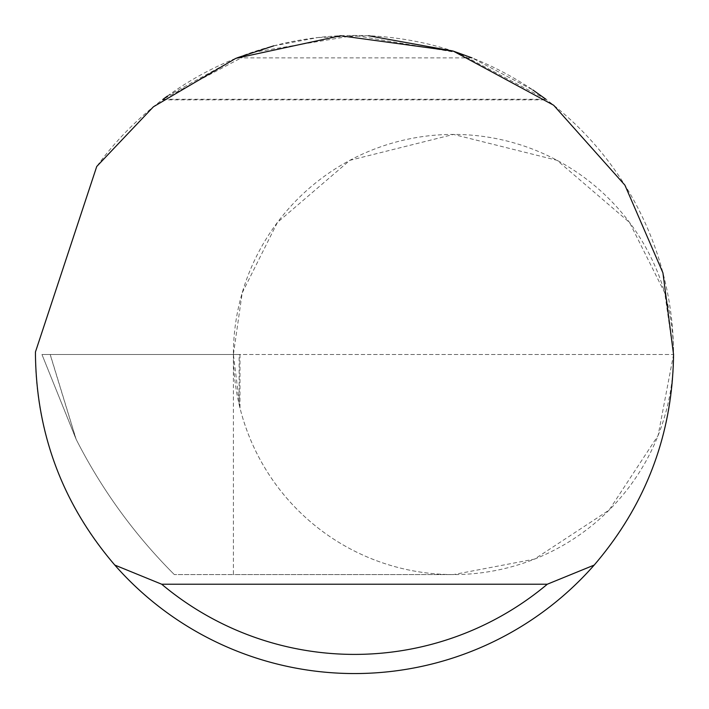 <?xml version="1.0" encoding="UTF-8"?>
<svg xmlns="http://www.w3.org/2000/svg" width="709" height="709" viewBox="0 0 709 709"><rect width="100%" height="100%" fill="white"/><g stroke="black" fill="none" stroke-linecap="round" stroke-linejoin="round"><path stroke-width="0.53" stroke-dasharray="3.54 2.66" d="M673.55 354.5L664.75 292.879L629.53 222.449L557.035 160.314L453.468 134.418L349.9 160.314L277.405 222.449L242.194 292.879L233.385 354.5L50.233 354.5L76.2 439.429C101.697 489.529 134.302 534.471 174.006 574.263L174.325 574.582L174.006 574.263C134.196 534.364 101.52 489.281 75.996 439.022L50.153 354.5L673.55 354.5A220.082 220.082 0 0 0 453.468 134.418A220.082 220.082 0 0 0 233.385 354.5L239.996 354.5L233.385 354.5A220.082 220.082 0 0 0 453.468 574.582A220.082 220.082 0 0 0 673.55 354.5A319.05 319.05 0 0 1 354.5 673.55A319.05 319.05 0 0 1 35.459 351.948L96.734 166.482A319.05 319.05 0 0 1 673.55 354.5L658.094 435.512L609.093 510.117L534.48 559.126L453.468 574.582L174.325 574.582L233.385 574.582L233.385 354.5L673.55 354.5M273.798 45.828L317.854 37.559M318.181 37.524L368.618 35.76M452.989 51.03L453.503 51.199M167.342 96.114L236.966 57.89L472.034 57.89L532.858 89.963M545.93 99.26L457.979 52.696L354.5 35.45L251.021 52.696L163.07 99.26L545.93 99.26M76.2 439.429L41.955 354.5L50.233 354.5M50.153 354.5L41.955 354.5L75.996 439.022M239.996 354.5L239.988 407.976A220.082 220.082 0 0 0 453.468 574.582L233.385 574.582M239.988 407.976L233.385 354.5M239.137 404.476L239.137 354.5M162.264 99.872L546.736 99.872"/><path stroke-width="1.06" d="M236.966 57.89L273.798 45.828M368.618 35.76L452.989 51.03M453.503 51.199L472.034 57.89M532.858 89.963L545.93 99.26M163.07 99.26L167.342 96.114M96.734 166.482L153.401 106.802L235.813 58.351L340.488 35.76L453.379 51.154L553.649 105.233L624.913 185.173L662.933 272.885L673.55 354.5C672.549 434.28 646.103 504.471 594.195 565.073A319.05 319.05 0 0 1 114.805 565.073C62.897 504.471 36.451 434.28 35.45 354.5L35.459 351.948L96.734 166.482M114.805 565.073L161.696 584.216L547.304 584.216L594.195 565.073M161.696 584.216A299.907 299.907 0 0 0 547.304 584.216"/></g></svg>
